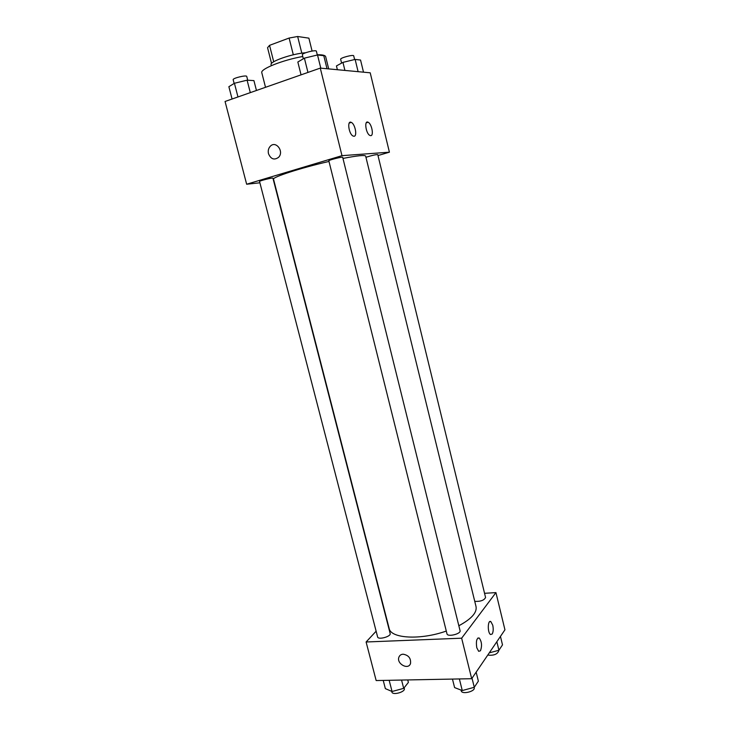 <?xml version="1.0" encoding="UTF-8"?>
<svg xmlns="http://www.w3.org/2000/svg" width="730" height="730" viewBox="0 0 730 730"><rect width="100%" height="100%" fill="white"/><g stroke="black" fill="none" stroke-linecap="round" stroke-linejoin="round"><path stroke-width="1.09" d="M273.713 61.767L269.552 45.342L267.554 47.696L271.551 63.455M269.552 45.342L289.107 38.051L297.648 36.5L308.89 38.152L312.093 51.054M301.818 53.181L297.648 36.5M271.332 65.654L271.085 64.696C269.334 61.621 292.192 53.637 305.596 52.752M293.314 54.796L289.107 38.051M328.692 68.903L325.68 56.712C325.27 55.307 322.459 54.659 317.267 54.768M302.767 56.493C282.364 60.106 259.962 69.14 261.805 72.763L265.519 87.299M259.889 182.792L246.649 184.234L225.059 101.479L320.278 68.109L370.21 72.808L389.409 152.187L377.985 155.545M268.494 153.711C267.846 150.772 268.439 148.299 270.264 146.283C275.867 140.142 284.463 151.639 278.531 157.361C274.197 160.39 270.857 159.167 268.494 153.711C270.857 159.167 274.206 160.39 278.541 157.361C284.472 151.639 275.867 140.142 270.264 146.283C268.439 148.299 267.855 150.772 268.494 153.711M246.649 184.234L341.987 155.663L320.278 68.109M353.959 136.254L353.101 136.045C348.721 134.21 346.85 119.884 351.303 122.403C355.145 123.963 357.536 136.483 353.959 136.254M370.703 135.652L369.937 135.461C365.858 133.772 363.951 119.893 368.121 122.248C371.725 123.689 374.07 135.871 370.703 135.652M341.987 155.663L389.409 152.187M342.689 157.306C342.854 156.457 328.281 160.135 328.829 160.81L446.988 633.85C447.481 637.254 461.214 633.905 460.055 630.665L342.689 157.306M474.755 601.365C480.532 601.639 484.136 600.343 485.569 597.487L377.757 154.596C375.494 154.596 371.561 155.499 365.949 157.297M272.938 178.175C273.102 177.39 259.022 180.857 259.551 181.478L377.62 636.962C378.103 640.128 391.271 636.533 390.158 633.53L272.938 178.175M458.841 625.756C471.37 619.004 477.11 612.625 476.042 606.621L365.657 156.101C364.936 154.86 357.371 155.636 342.972 158.428M328.984 161.449C300.577 167.955 271.861 177.29 273.54 179.242L389.154 628.448C390.65 638.504 420.37 640.32 446.295 631.048M495.944 592.605L461.643 638.193L471.689 678.708L504.941 629.817L495.944 592.605L484.556 593.308M376.123 631.204L366.104 641.989L461.643 638.193M476.772 647.72C475.851 641.186 476.663 637.947 479.199 638.002C481.791 641.615 482.211 645.877 480.459 650.786L478.67 651.315L476.772 647.72M492.75 625.218C493.507 628.977 493.316 631.915 492.184 634.032L490.542 634.507C487.321 632.773 487.704 619.295 490.879 621.65L492.75 625.218M366.104 641.989L376.16 680.552L471.689 678.708M403.124 654.199C408.59 655.175 411.054 658.268 410.525 663.479C408.399 670.441 396.198 663.698 398.927 657.119C399.657 655.303 401.062 654.336 403.124 654.199C401.062 654.326 399.666 655.303 398.927 657.119C396.198 663.698 408.408 670.432 410.534 663.479M383.223 680.415L385.358 688.627L392.065 691.502L403.69 688.353L408.38 682.413L407.741 679.94M392.065 691.502L389.163 680.305M403.69 688.353L401.555 680.068M404.128 687.806L404.32 688.572C405.542 691.994 392.484 695.608 391.891 692.013L391.718 691.346M489.273 652.857L498.928 650.257L502.505 644.873L500.452 636.423M498.928 650.257L496.847 641.716M498.444 650.384L498.627 651.133C497.176 654.381 493.553 655.704 487.759 655.084M452.463 679.082L454.598 687.587L462.273 690.553L474.281 687.295L478.369 681.145L476.152 672.148M462.273 690.553L459.371 678.946M474.281 687.295L472.027 678.207M474.108 687.341L474.208 687.742C475.476 691.438 461.853 694.75 461.241 690.89L461.041 690.078M232.076 99.015L228.873 86.706L234.43 83.266L247.096 80.181L253.921 80.61L256.458 90.474M237.971 96.953L234.43 83.266M250.299 92.628L247.096 80.181M247.726 80.218L246.749 76.449C246.685 74.752 232.405 78.192 233.171 79.716L234.138 83.439M337.379 69.724L336.448 65.919L342.945 62.378L355.136 59.413L360.556 60.052L363.504 72.179M344.916 70.427L342.945 62.378M358.111 71.668L355.136 59.413M354.616 59.541L353.721 55.872C353.685 54.275 339.952 57.862 340.654 59.285L341.594 63.118M301.052 74.852L297.84 62.013L304.392 58.154L317.523 54.969L323.791 55.708L327.013 68.748M307.951 72.425L304.392 58.154M320.789 68.164L317.523 54.969M317.331 55.015L316.4 51.255C316.327 49.421 301.554 53.181 302.357 54.841L303.333 58.774M351.303 122.403L349.214 123.06M368.121 122.248L366.232 122.832M479.199 638.002L477.849 638.057M490.879 621.65L489.629 621.705"/></g></svg>
